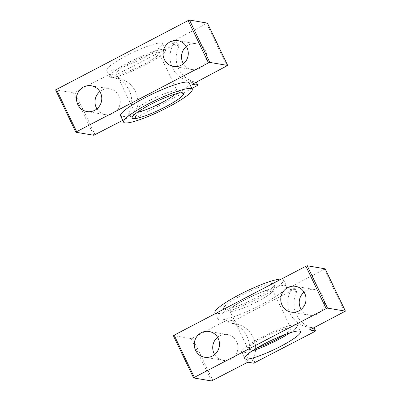 <?xml version="1.0" encoding="UTF-8"?>
<svg xmlns="http://www.w3.org/2000/svg" width="401" height="401" viewBox="0 0 401 401"><rect width="100%" height="100%" fill="white"/><g stroke="black" fill="none" stroke-linecap="round" stroke-linejoin="round"><path stroke-width="0.3" stroke-dasharray="2 1.5" d="M191.863 88.536L137.312 116.997L135.974 117.478L130.435 116.551L129.097 117.037L128.024 114.801L129.032 113.618L134.571 114.551L135.533 113.282A24.962 24.085 99.5 0 0 118.796 78.345L117.082 78.05L115.678 75.117L176.751 43.473L177.473 42.887L171.929 41.955L172.651 41.363L207.397 23.118M197.046 85.834L195.267 82.12L196.365 82.315M192.951 83.729L191.879 81.493A24.962 24.085 99.5 0 1 189.994 81.253L196.395 82.325M171.889 41.93L173.332 44.882L178.921 45.854L177.513 42.907M191.879 81.493L195.823 82.225M192.184 84.295L190.791 81.383L192.194 84.245M75.919 132.25L55.624 89.889L73.473 92.887L108.801 74.671L110.135 74.19L115.678 75.117M96.932 108.856A13.078 12.616 -80.5 0 0 105.453 114.661A13.078 12.616 -80.5 0 0 120.059 103.854A13.078 12.616 -80.5 0 0 109.784 88.872A13.078 12.616 -80.5 0 0 102.034 90.115A13.078 12.616 -80.5 0 0 99.834 91.573M117.082 78.05L109.869 76.912A24.962 24.085 99.5 0 1 111.754 77.147A24.962 24.085 99.5 0 1 128.024 114.801M122.751 120.345L129.097 117.037M195.267 82.12A24.962 24.085 99.5 0 1 178.53 47.188L176.751 43.473M177.473 42.887L178.876 45.814L178.53 47.188M171.929 41.955L173.332 44.882L173.723 43.604L172.651 41.363M183.442 63.729A13.078 12.616 -80.5 0 0 191.964 69.533A13.078 12.616 -80.5 0 0 206.57 58.726A13.078 12.616 -80.5 0 0 196.295 43.744A13.078 12.616 -80.5 0 0 188.55 44.987A13.078 12.616 -80.5 0 0 186.345 46.446M189.994 81.253A24.962 24.085 99.5 0 1 173.723 43.604M189.167 82.912A38.035 5.885 -25.6 0 1 157.408 104.656A38.035 5.885 -25.6 0 1 120.566 115.784M161.347 43.017A30.907 4.782 -25.6 0 1 162.44 43.634A30.907 4.782 -25.6 0 1 136.636 61.298A30.907 4.782 -25.6 0 1 106.701 70.34A30.907 4.782 -25.6 0 1 129.508 54.14A30.907 4.782 -25.6 0 1 161.347 43.017M137.658 112.1A23.774 3.679 -25.6 0 1 134.44 111.739A23.774 3.679 -25.6 0 1 134.455 111.092A23.774 3.679 -25.6 0 1 153.658 98.456A23.774 3.679 -25.6 0 1 176.48 90.721A23.774 3.679 -25.6 0 1 176.806 90.801A23.774 3.679 -25.6 0 1 177.322 91.192A23.774 3.679 -25.6 0 1 175.588 93.924M158.21 52.596A23.774 3.679 -25.6 0 1 159.052 53.067A23.774 3.679 -25.6 0 1 139.202 66.656A23.774 3.679 -25.6 0 1 116.175 73.614A23.774 3.679 -25.6 0 1 133.718 61.152A23.774 3.679 -25.6 0 1 158.21 52.596M164.39 49.373A30.907 4.782 -25.6 0 1 165.483 49.985A30.907 4.782 -25.6 0 1 139.678 67.654A30.907 4.782 -25.6 0 1 109.744 76.691A30.907 4.782 -25.6 0 1 132.551 60.496A30.907 4.782 -25.6 0 1 164.39 49.373M193.638 377.953L173.342 335.592L191.197 338.589L192.53 338.103L226.52 320.374L227.858 319.888L233.397 320.82L234.735 320.334L294.469 289.176L295.191 288.585L289.652 287.652L290.374 287.066L291.442 289.301L291.056 290.585L289.607 287.632M289.652 287.652L291.056 290.585L296.645 291.557L295.231 288.61M295.191 288.585L296.595 291.517L296.249 292.89A24.962 24.085 99.5 0 0 312.986 327.823L314.083 328.018M234.735 320.334L236.515 324.048L227.593 322.61A24.962 24.085 99.5 0 1 229.472 322.845A24.962 24.085 99.5 0 1 245.743 360.499L246.815 362.735M245.743 360.499L246.75 359.321L252.289 360.253L253.252 358.98L255.031 362.694M325.116 268.82L290.374 287.066M301.166 309.427A13.078 12.616 -80.5 0 0 309.682 315.231A13.078 12.616 -80.5 0 0 317.432 313.988A13.078 12.616 -80.5 0 0 324.349 300.329A13.078 12.616 -80.5 0 0 314.013 289.442A13.078 12.616 -80.5 0 0 304.068 292.144M309.903 329.993L308.509 327.081L309.597 327.191A24.962 24.085 99.5 0 1 307.717 326.955A24.962 24.085 99.5 0 1 291.442 289.301M309.913 329.948L308.544 327.086L313.547 327.928M307.717 326.955L314.113 328.023M236.515 324.048A24.962 24.085 99.5 0 1 253.252 358.98M214.655 354.554A13.078 12.616 -80.5 0 0 223.172 360.359A13.078 12.616 -80.5 0 0 230.921 359.116A13.078 12.616 -80.5 0 0 237.838 345.456A13.078 12.616 -80.5 0 0 227.502 334.569A13.078 12.616 -80.5 0 0 217.558 337.271M219.332 319.878A38.035 5.885 154.4 0 0 258.52 306.189A38.035 5.885 154.4 0 0 286.595 286.249A38.035 5.885 154.4 0 0 249.748 297.377A38.035 5.885 154.4 0 0 217.989 319.121A38.035 5.885 154.4 0 0 219.332 319.878M214.941 312.765A38.035 5.885 154.4 0 0 216.289 313.522A38.035 5.885 154.4 0 0 255.477 299.833A38.035 5.885 154.4 0 0 283.547 279.898A38.035 5.885 154.4 0 0 281.302 279.061M224.53 309.226A28.526 4.411 154.4 0 0 251.913 299.943A28.526 4.411 154.4 0 0 274.956 284.78A28.526 4.411 154.4 0 0 247.337 292.349A28.526 4.411 154.4 0 0 224.134 309.131A28.526 4.411 154.4 0 0 224.53 309.226M230.675 311.311A23.774 3.679 154.4 0 0 253.497 303.577A23.774 3.679 154.4 0 0 272.7 290.941A23.774 3.679 154.4 0 0 272.715 290.294A23.774 3.679 154.4 0 0 249.688 297.251A23.774 3.679 154.4 0 0 229.833 310.84A23.774 3.679 154.4 0 0 230.349 311.231A23.774 3.679 154.4 0 0 230.675 311.311M284.254 334.82A23.774 3.679 154.4 0 0 290.981 328.424A23.774 3.679 154.4 0 0 267.953 335.376A23.774 3.679 154.4 0 0 248.104 348.965A23.774 3.679 154.4 0 0 248.946 349.436A23.774 3.679 154.4 0 0 257.302 347.732M289.908 332.845A30.907 4.782 154.4 0 0 297.412 325.341A30.907 4.782 154.4 0 0 267.477 334.384A30.907 4.782 154.4 0 0 241.673 352.048A30.907 4.782 154.4 0 0 242.765 352.659A30.907 4.782 154.4 0 0 252.219 350.9M130.435 116.551L129.032 113.618M135.974 117.478L134.571 114.551M137.312 116.997L135.533 113.282M226.936 66L206.64 23.639M93.774 135.247L73.473 92.887M95.107 134.766L74.812 92.4M109.869 76.912L108.801 74.671M111.538 77.117L110.135 74.19M118.796 78.345L117.017 74.631M294.469 289.176L296.249 292.89M233.397 320.82L234.801 323.747M246.75 359.321L248.154 362.248M252.289 360.253L253.693 363.181M227.858 319.888L229.262 322.82M226.52 320.374L227.593 322.61M191.197 338.589L211.492 380.95M192.53 338.103L212.831 380.464M324.359 269.337L344.654 311.697M309.597 327.191L310.67 329.427M312.986 327.823L314.765 331.537M111.754 77.147L117.839 78.17M109.784 88.872L91.318 85.769M105.453 114.661L86.987 111.558M196.295 43.744L177.828 40.641M191.964 69.533L173.498 66.431M134.455 111.092L132.205 117.252M176.806 90.801L183.021 92.907M177.322 91.192L159.052 53.067M134.44 111.739L116.175 73.614M165.483 49.985L162.44 43.634M109.744 76.691L106.701 70.34M229.472 322.845L235.562 323.868M314.013 289.442L295.547 286.339M309.682 315.231L291.216 312.128M227.502 334.569L209.036 331.467M223.172 360.359L204.705 357.256M215.292 313.497L217.989 319.121M283.547 279.898L286.595 286.249M272.7 290.941L274.956 284.78M230.349 311.231L224.134 309.131M229.833 310.84L248.104 348.965M272.715 290.294L290.981 328.424M241.673 352.048L244.715 358.404M297.412 325.341L300.459 331.692"/><path stroke-width="0.6" d="M191.863 88.536L197.808 85.273L196.395 82.32L195.823 82.225M197.808 85.273L192.194 84.245M122.751 120.345L93.774 135.247L75.919 132.25L76.641 131.663L208.47 62.897L209.803 62.411L227.698 65.433L192.224 84.315M207.397 23.118L189.508 20.05L188.169 20.536L55.624 89.889M170.079 41.884A13.078 12.616 -80.5 0 0 163.162 55.544A13.078 12.616 -80.5 0 0 173.498 66.431A13.078 12.616 -80.5 0 0 188.104 55.624A13.078 12.616 -80.5 0 0 177.828 40.641A13.078 12.616 -80.5 0 0 170.079 41.884M83.568 87.012A13.078 12.616 -80.5 0 0 76.651 100.671A13.078 12.616 -80.5 0 0 86.987 111.558A13.078 12.616 -80.5 0 0 101.593 100.751A13.078 12.616 -80.5 0 0 91.318 85.769A13.078 12.616 -80.5 0 0 83.568 87.012M99.834 91.573A13.078 12.616 -80.5 0 0 96.932 108.856M186.345 46.446A13.078 12.616 -80.5 0 0 183.442 63.729M123.608 122.14L120.566 115.784A38.035 5.885 -25.6 0 1 148.636 95.849A38.035 5.885 -25.6 0 1 187.823 82.155A38.035 5.885 -25.6 0 1 189.167 82.912L192.214 89.268A38.035 5.885 -25.6 0 1 160.455 111.007A38.035 5.885 -25.6 0 1 123.608 122.14A38.035 5.885 -25.6 0 1 151.678 102.2A38.035 5.885 -25.6 0 1 190.866 88.511A38.035 5.885 -25.6 0 1 192.214 89.268M182.63 92.806A28.526 4.411 -25.6 0 1 183.021 92.907A28.526 4.411 -25.6 0 1 159.819 109.684A28.526 4.411 -25.6 0 1 132.205 117.252A28.526 4.411 -25.6 0 1 155.242 102.09A28.526 4.411 -25.6 0 1 182.63 92.806M175.588 93.924A23.774 3.679 -25.6 0 1 157.473 104.781A23.774 3.679 -25.6 0 1 137.658 112.1M253.693 363.181L248.154 362.248L246.815 362.735L211.492 380.95L193.638 377.953L194.36 377.361L326.188 308.6L327.527 308.113L345.421 311.136L310.67 329.427L309.948 330.018L315.487 330.945L314.765 331.537L253.693 363.181M173.342 335.592L305.893 266.234L307.226 265.753L325.116 268.82M212.45 356.013A13.078 12.616 -80.5 0 0 219.372 342.354A13.078 12.616 -80.5 0 0 209.036 331.467A13.078 12.616 -80.5 0 0 194.43 342.274A13.078 12.616 -80.5 0 0 204.705 357.256A13.078 12.616 -80.5 0 0 212.45 356.013M298.966 310.885A13.078 12.616 -80.5 0 0 305.883 297.226A13.078 12.616 -80.5 0 0 295.547 286.339A13.078 12.616 -80.5 0 0 280.941 297.146A13.078 12.616 -80.5 0 0 291.216 312.128A13.078 12.616 -80.5 0 0 298.966 310.885M304.068 292.144A13.078 12.616 -80.5 0 0 301.166 309.427M313.547 327.928L314.083 328.018L315.487 330.945M315.527 330.97L314.083 328.018M217.558 337.271A13.078 12.616 -80.5 0 0 214.655 354.554M245.808 359.015A30.907 4.782 154.4 0 0 277.652 347.893A30.907 4.782 154.4 0 0 300.459 331.692A30.907 4.782 154.4 0 0 270.52 340.735A30.907 4.782 154.4 0 0 244.715 358.404A30.907 4.782 154.4 0 0 245.808 359.015M281.302 279.061A38.035 5.885 154.4 0 0 241.653 293.517A38.035 5.885 154.4 0 0 214.941 312.765L215.292 313.497M257.302 347.732A23.774 3.679 154.4 0 0 284.254 334.82M252.219 350.9A30.907 4.782 154.4 0 0 289.908 332.845M197.768 85.248L196.365 82.315M227.658 65.408L207.362 23.047M209.803 62.411L189.508 20.05M208.47 62.897L188.169 20.536M76.641 131.663L56.346 89.303M174.064 335L194.36 377.361M305.893 266.234L326.188 308.6M307.226 265.753L327.527 308.113M325.081 268.75L345.376 311.111M227.698 65.433L207.402 23.073M75.879 132.23L55.579 89.864M173.302 335.567L193.598 377.927M325.121 268.77L345.421 311.136"/></g></svg>
